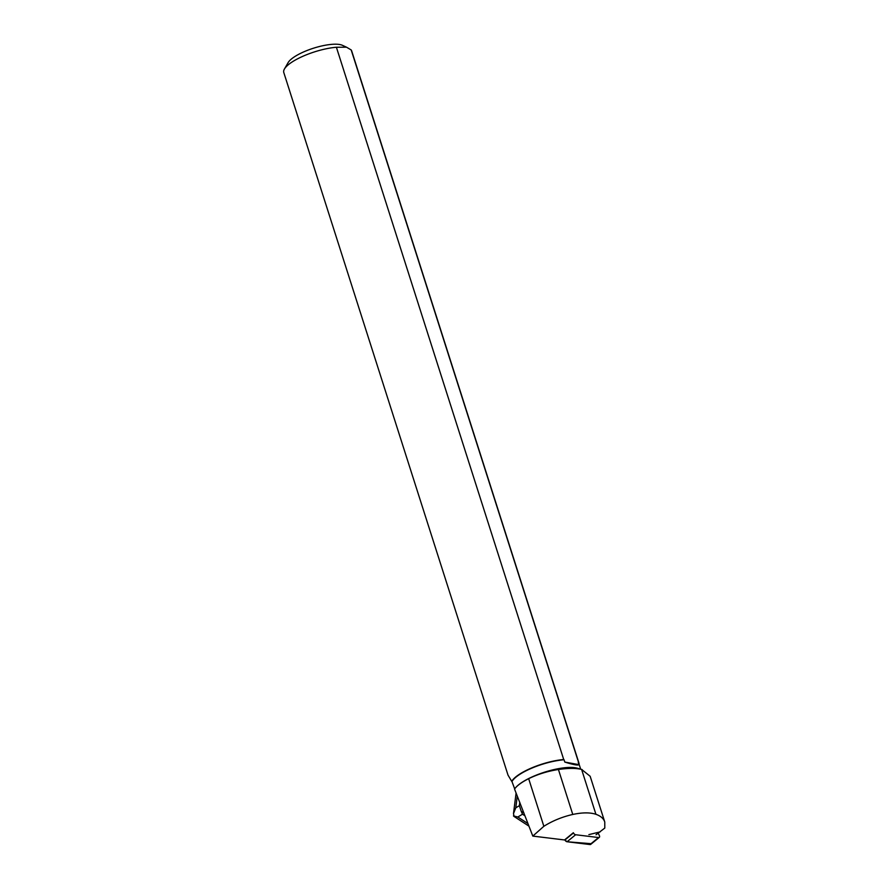 <?xml version="1.0" encoding="UTF-8"?>
<svg xmlns="http://www.w3.org/2000/svg" width="889" height="889" viewBox="0 0 889 889"><rect width="100%" height="100%" fill="white"/><g stroke="black" fill="none" stroke-linecap="round" stroke-linejoin="round"><path stroke-width="1.33" d="M599.286 837.36L590.729 844.372A2.267 1.311 -129.4 0 1 589.996 844.55L567.082 841.761A2.267 1.311 -129.4 0 1 564.915 839.972L573.472 832.949A2.267 1.311 50.6 0 0 575.628 834.738L598.553 837.538A2.267 1.311 50.6 0 0 599.286 837.36A2.267 1.311 50.6 0 0 599.319 835.46L598.197 833.237M564.915 839.972L567.082 841.761L591.052 843.683M515.298 788.076A35.404 10.235 -17.7 0 1 515.398 787.954L515.198 788.199A35.693 10.312 -17.7 0 0 514.553 789.088L532.811 836.093L564.526 839.961L573.349 832.726M514.698 788.876L511.953 781.531A35.404 10.235 -17.7 0 1 564.071 759.773L563.715 759.528A35.616 10.29 162.3 0 0 511.72 781.353L511.953 781.531M508.019 775.13L511.72 781.353M532.811 836.093L543.857 826.292C552.558 820.825 562.192 816.88 572.772 814.457C582.328 812.424 590.052 812.368 595.919 814.291C600.675 815.991 603.631 818.558 604.764 822.003L604.798 828.059L596.041 834.76M515.198 788.199A35.693 10.312 -17.7 0 1 528.666 778.686C537.712 774.252 547.624 771.185 558.425 769.496C568.171 768.074 575.894 768.052 581.606 769.43L590.163 776.275L604.764 822.003M588.874 834.615L600.097 831.915M563.715 759.528L336.398 47.25A35.616 10.29 162.3 0 0 284.424 69.031A35.616 10.29 162.3 0 0 283.78 72.498L508.052 775.241M579.106 764.251A35.616 10.29 162.3 0 0 578.961 763.118A35.616 10.29 162.3 0 0 578.506 762.217L578.272 762.362A35.404 10.235 -17.7 0 1 578.828 763.373L580.673 769.163M578.961 763.118L351.655 50.84A35.616 10.29 162.3 0 0 351.188 49.951L578.506 762.217M336.398 47.25L346.521 47.195L342.432 45.317A29.915 8.646 162.3 0 0 313.428 48.228A29.915 8.646 162.3 0 0 288.092 62.652L284.424 69.031M346.521 47.195L351.188 49.951M515.398 787.954A35.404 10.235 -17.7 0 1 544.468 772.197A35.404 10.235 -17.7 0 1 577.305 768.196L582.128 769.574M564.071 759.773L564.804 762.073C573.305 764.718 578.039 765.573 579.006 764.662L578.272 762.362M564.804 762.073L579.006 764.662M519.787 802.323L519.365 805.69L515.787 807.812L513.486 813.591L516.076 793.132M527.81 823.492L517.82 817.002L522.499 814.213L521.232 811.279L523.954 813.046M522.499 814.213L524.743 815.669M521.232 811.279L519.365 805.69M513.486 813.591L514.075 816.48M517.82 817.002L513.464 815.935M575.628 834.738L567.082 841.761M589.996 844.55L598.553 837.538M543.857 826.292L528.666 778.686M572.772 814.457L558.425 769.496M595.919 814.291L581.606 769.43M515.787 807.812L517.254 796.244M513.909 816.369L528.822 826.059"/></g></svg>

